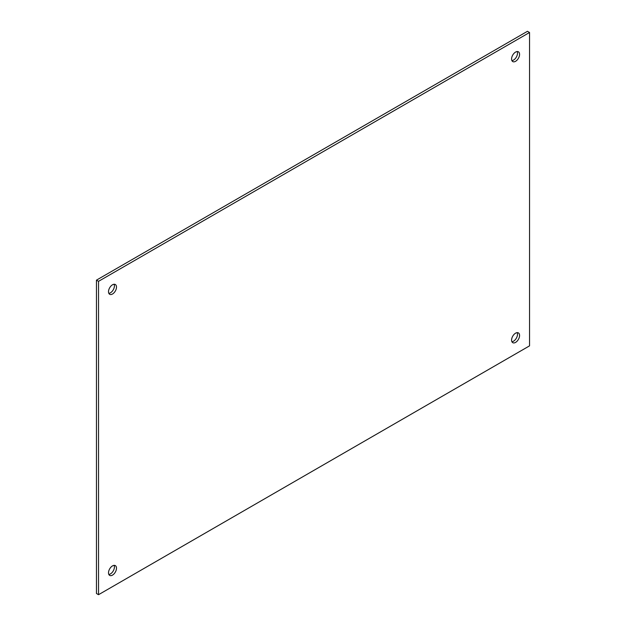 <?xml version="1.0" encoding="UTF-8"?>
<svg xmlns="http://www.w3.org/2000/svg" width="626" height="626" viewBox="0 0 626 626"><rect width="100%" height="100%" fill="white"/><g stroke="black" fill="none" stroke-linecap="round" stroke-linejoin="round"><path stroke-width="0.94" d="M511.912 60.636A5.642 3.255 120 0 0 516.325 57.122A5.642 3.255 120 0 0 517.162 51.543M511.583 58.993A5.642 3.255 -60 0 1 514.048 53.312A5.642 3.255 -60 0 1 518.398 51.801A5.642 3.255 -60 0 1 518.398 58.32A5.642 3.255 -60 0 1 512.757 61.583A5.642 3.255 -60 0 1 511.583 58.993M108.838 293.351A5.642 3.255 120 0 0 113.243 289.838A5.642 3.255 120 0 0 114.089 284.259M108.509 291.708A5.642 3.255 -60 0 1 110.974 286.027A5.642 3.255 -60 0 1 115.325 284.517A5.642 3.255 -60 0 1 115.325 291.035A5.642 3.255 -60 0 1 109.675 294.29A5.642 3.255 -60 0 1 108.509 291.708M511.912 341.741A5.642 3.255 120 0 0 516.325 338.228A5.642 3.255 120 0 0 517.162 332.649M511.583 340.098A5.642 3.255 -60 0 1 514.048 334.417A5.642 3.255 -60 0 1 518.398 332.907A5.642 3.255 -60 0 1 518.398 339.425A5.642 3.255 -60 0 1 512.757 342.68A5.642 3.255 -60 0 1 511.583 340.098M108.838 574.457A5.642 3.255 120 0 0 113.243 570.935A5.642 3.255 120 0 0 114.089 565.364M108.509 572.813A5.642 3.255 -60 0 1 110.974 567.133A5.642 3.255 -60 0 1 115.325 565.622A5.642 3.255 -60 0 1 115.325 572.133A5.642 3.255 -60 0 1 109.675 575.396A5.642 3.255 -60 0 1 108.509 572.813M527.468 31.3L529.541 32.497L98.532 281.34L96.459 280.143L527.468 31.3M96.459 280.143L96.459 593.503L98.532 594.7L529.541 345.857L529.541 32.497M98.532 281.34L98.532 594.7"/></g></svg>
